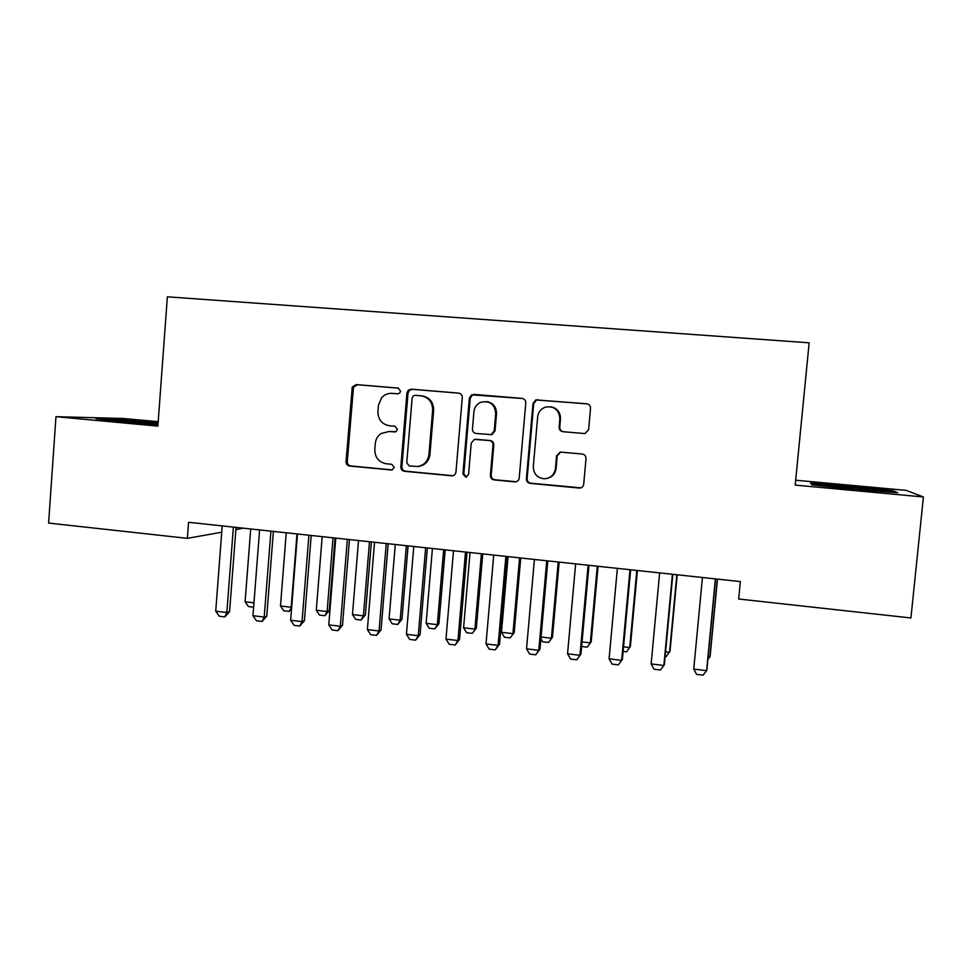 <?xml version="1.0" encoding="UTF-8"?>
<svg xmlns="http://www.w3.org/2000/svg" width="972" height="972" viewBox="0 0 972 972"><rect width="100%" height="100%" fill="white"/><g stroke="black" fill="none" stroke-linecap="round" stroke-linejoin="round"><path stroke-width="1.46" d="M400.598 391.181L398.058 388.071L356.202 384.584L352.265 387.05L346.044 461.603C346.081 464.081 347.271 465.564 349.616 466.025L391.838 470.035L394.304 467.435L391.765 464.312L386.346 463.79C378.764 462.283 374.925 457.533 374.815 449.55L375.313 443.426C375.763 439.21 377.671 435.918 381.048 433.536L388.994 431.495L396.017 431.641L397.439 429.369L394.911 426.246L389.468 425.76C381.875 424.29 378.035 419.552 377.926 411.545L378.424 405.409L381.498 397.864C384.365 394.632 387.901 393.125 392.141 393.368L397.584 393.83L399.747 393.028L400.598 391.181M584.026 433.548L585.083 433.512L588.607 429.697L590.526 408.349C590.502 405.774 589.226 404.243 586.699 403.769L535.791 399.905L533.008 403.526L526.399 478.795C526.423 481.347 527.675 482.865 530.153 483.363L579.373 488.078C581.815 487.944 583.261 486.68 583.698 484.263L586.007 458.59C585.982 456.014 584.707 454.483 582.192 453.997L560.285 452.089L556.567 455.892L555.449 468.577C554.344 474.846 550.662 478.248 544.381 478.783C537.176 477.92 533.482 473.838 533.3 466.511L537.662 416.915C538.33 412.031 540.967 408.75 545.559 407.074C554.392 405.932 559.155 409.844 559.86 418.823L559.131 427.133C559.155 429.697 560.419 431.216 562.922 431.702L584.622 433.561L562.922 431.702M158.205 421.69L123.298 418.482L55.975 416.684L157.877 426.125L167.366 296.812L809.154 342.824L795.193 485.101L923.4 496.971L910.922 617.961L738.671 599.007L740.348 581.572L188.568 522.292L187.377 538.342L221.725 532.206M55.975 416.684L48.6 523.07L187.377 538.342M462.283 397.597C462.259 395.057 461.02 393.563 458.59 393.113L411.265 389.177L408.252 390.234L406.952 392.955L400.829 466.827C400.865 469.33 402.068 470.813 404.449 471.298L452.029 475.83C454.264 475.612 455.576 474.348 455.953 472.076L462.283 397.597M473.777 394.377L522.025 398.386C524.503 398.848 525.755 400.367 525.779 402.918L519.206 478.115C518.793 480.472 517.408 481.735 515.051 481.905L494.092 479.901C491.65 479.415 490.41 477.896 490.374 475.369L492.998 445.055C492.962 442.515 491.723 440.996 489.281 440.523L474.36 439.393L471.25 443.086L468.565 474.53L465.77 477.167L462.903 473.996L469.367 398.192L471.566 394.826L522.669 398.496M923.4 496.971L906.208 490.374L795.667 480.229M243.109 528.148L235.856 529.679M104.612 419.783L158.084 423.282L158.108 422.492L115.814 419.236L95.985 418.738L120.249 421.678L157.999 424.557M810.454 483.181L812.07 484.809L856.259 489.681L897.776 492.719L893.268 490.811L850.172 486.134L810.454 483.181M388.593 431.471L395.118 431.957M398.569 388.168L357.404 384.742L353.492 387.184L347.283 461.518C347.32 463.996 348.498 465.467 350.843 465.94L392.348 469.926M459.221 393.21L412.322 389.31L409.321 390.367L408.021 393.089L401.91 466.73C401.946 469.221 403.149 470.715 405.531 471.189L452.928 475.721M415.166 395.3L413.185 395.944L412.14 397.949L406.758 462.842L409.297 465.977L417.632 466.499C424.12 465.284 427.887 461.311 428.919 454.58L432.649 410.087C432.54 402.007 428.64 397.244 420.961 395.798L415.166 395.3M418.082 466.463L418.677 466.414C425.141 465.199 428.895 461.238 429.928 454.532L428.919 454.58M421.739 395.883L421.982 395.908C429.648 397.354 433.536 402.104 433.646 410.16L429.928 454.532M475.709 439.295L490.107 440.51C492.549 440.984 493.788 442.491 493.812 445.018L491.212 475.247C491.237 477.774 492.464 479.281 494.906 479.767L516.241 481.748M474.652 394.498L472.453 394.948L470.254 398.301L463.814 473.874L466.584 477.045M495.72 413.525C494.699 403.939 489.596 400.233 480.399 402.396C476.608 404.291 474.458 407.377 473.935 411.654L472.453 428.98C472.489 431.519 473.716 433.026 476.159 433.488L491.103 434.606L494.213 430.912L495.72 413.525L496.534 413.598C496.449 406.794 493.132 402.773 486.595 401.558M490.605 434.715L491.929 434.606L495.027 430.924L494.213 430.912M496.534 413.598L495.027 430.924M550.614 406.733C557.15 408.07 560.443 412.116 560.492 418.871L559.75 427.158C559.775 429.721 561.038 431.24 563.529 431.714M546.884 478.491C552.181 477.264 555.255 473.923 556.081 468.48L555.449 468.577M560.71 452.065L557.211 455.832L556.081 468.48M587.367 403.878L536.495 400.014L533.713 403.623L527.128 478.661C527.152 481.213 528.391 482.732 530.87 483.218L580.964 487.835M115.753 420.05L115.814 419.236M850.075 486.996L850.172 486.134M893.147 492.075L893.268 490.811M253.619 607.184L248.395 606.552L245.09 601.765L253.959 602.822M250.715 528.962L245.09 601.765M233.377 527.103L226.84 612.542L229.574 611.643L224.811 616.916L219.259 616.236L215.723 611.194L222.211 525.901M236.026 527.383L229.574 611.643M215.723 611.194L226.84 612.542L224.811 616.916M286.242 532.778L280.483 605.981L291.187 607.257L296.982 533.932M291.551 608.751L289.085 611.424L291.685 607.075M289.085 611.424L283.751 610.793L280.483 605.981M322.169 536.641L316.277 610.246L327.102 611.534L333.032 537.808M329.216 610.671L324.891 615.713L327.102 611.534L329.216 610.671L335.073 538.026M324.891 615.713L319.496 615.069L316.277 610.246M270.921 531.137L264.214 617.074L266.765 616.139L262.075 621.448L256.45 620.768L252.963 615.701L259.609 529.922M273.387 531.405L266.765 616.139M252.963 615.701L264.214 617.074L262.075 621.448M308.902 535.22L302.037 621.655L304.406 620.695L299.777 626.053L294.091 625.361L290.64 620.27L297.468 533.993M311.186 535.463L304.406 620.695M290.64 620.27L302.037 621.655L299.777 626.053M158.047 423.816L114.453 420.973M881.203 491.504L876.562 490.423C864.375 488.673 832.567 485.818 826.224 485.891L825.35 486.279M812.361 484.846L811.669 484.153L850.172 486.996L891.956 491.553L894.009 492.452M358.51 540.553L352.484 614.547L363.419 615.859L369.494 541.732M365.375 614.972L361.11 620.051L363.419 615.859L365.375 614.972L371.365 541.926M361.11 620.051L355.655 619.395L352.484 614.547M395.264 544.502L389.092 618.909L400.16 620.233L406.369 545.693M401.946 619.322L397.73 624.437L400.16 620.233L401.946 619.322L408.07 545.875M397.73 624.437L392.214 623.781L389.092 618.909M347.344 539.351L340.309 626.284L342.496 625.3L337.928 630.694L332.169 630.002L328.779 624.887L335.765 538.099M349.446 539.569L342.496 625.3M328.779 624.887L340.309 626.284L337.928 630.694M386.261 543.53L379.044 630.974L381.048 629.953L376.541 635.396L370.721 634.692L367.38 629.564L374.536 542.267M388.168 543.737L381.048 629.953M367.38 629.564L379.044 630.974L376.541 635.396M432.431 548.487L426.125 623.319L437.315 624.656L443.669 549.702M438.931 623.72L434.776 628.872L437.315 624.656L438.931 623.72L445.2 549.86M434.776 628.872L429.199 628.204L426.125 623.319M425.639 547.758L418.252 635.724L420.062 634.68L415.615 640.159L409.722 639.442L406.442 634.291L413.78 546.483M427.352 547.941L420.062 634.68M406.442 634.291L418.252 635.724L415.615 640.159M470.047 552.533L463.583 627.778L474.907 629.127L481.407 553.748M476.341 628.167L472.246 633.367L476.341 628.167L482.756 553.894M472.246 633.367L466.596 632.687L463.583 627.778M465.515 552.047L457.933 640.536L459.549 639.454L455.175 644.983L449.21 644.254L445.978 639.078L453.499 550.76M467.022 552.205L459.549 639.454M445.978 639.078L457.933 640.536L455.175 644.983M508.089 556.616L501.479 632.286L512.937 633.659L519.583 557.855M514.188 632.663L510.154 637.899L514.188 632.663L520.737 557.977M510.154 637.899L504.444 637.219L501.479 632.286M505.865 556.385L498.114 645.396L499.511 644.29L495.21 649.867L489.171 649.126L486.012 643.938L493.715 555.073M507.177 556.519L499.511 644.29M486.012 643.938L498.114 645.396L495.21 649.867M541.064 637L551.403 638.24L558.207 562.01M552.473 637.219L548.5 642.492L552.473 637.219L559.167 562.108M548.5 642.492L542.728 641.799L540.906 638.713M546.738 560.771L538.78 650.329L539.982 649.174L535.742 654.8L529.631 654.059L526.532 648.834L534.418 559.447M547.819 560.893L539.982 649.174M526.532 648.834L538.78 650.329L535.742 654.8M582.046 641.885L590.32 642.869L597.282 566.202M591.195 641.824L587.295 647.145L591.195 641.824L598.059 566.287M587.295 647.145L581.633 646.465M588.109 565.218L579.956 655.31L580.94 654.132L576.785 659.806L570.6 659.052L567.551 653.804L575.643 563.882M588.971 565.315L580.94 654.132M567.551 653.804L579.956 655.31L576.785 659.806M623.55 646.83L629.698 647.559L636.818 570.455M623.125 651.434L626.551 651.848L630.378 646.477L637.401 570.515M629.99 569.713L621.655 660.365L618.338 664.86L612.068 664.107L609.092 658.834L617.366 568.365M609.092 658.834L621.655 660.365L622.42 659.15L630.646 569.786M665.565 651.835L669.55 652.309L676.828 574.756M665.14 656.465L666.27 656.598L670.036 651.191L677.205 574.792M672.417 574.282L663.864 665.48L660.413 669.987L654.059 669.222L651.143 663.937L659.636 572.909M651.143 663.937L663.864 665.48L664.411 664.228L672.831 574.318M708.126 656.902L709.876 657.108L717.324 579.105M707.859 659.648L710.155 655.966L717.482 579.118M715.38 578.899L706.62 670.656L703.011 675.188L696.584 674.398L693.741 669.088L702.428 577.502M693.741 669.088L706.62 670.656L706.936 669.368L715.562 578.911M390.112 431.507L388.994 431.495M392.299 469.938L391.303 470.035M350.843 465.94L349.616 466.025M347.283 461.518L346.044 461.603M353.176 388.484L351.949 388.338M357.404 384.742L356.202 384.584M452.515 475.697L451.579 475.818M405.531 471.189L404.449 471.298M401.91 466.73L400.829 466.827M408.021 393.089L406.952 392.955M412.322 389.31L411.265 389.177M433.646 410.16L432.649 410.087M515.5 481.735L514.735 481.881M494.906 479.767L494.092 479.901M491.212 475.247L490.374 475.369M493.812 445.018L492.998 445.055M490.107 440.51L489.281 440.523M476.535 439.295L475.66 439.295M463.814 473.874L462.903 473.996M470.254 398.301L469.367 398.192M559.75 427.158L559.131 427.133M560.492 418.871L559.86 418.823M557.211 455.832L556.567 455.892M530.87 483.218L530.153 483.363M527.128 478.661L526.399 478.795M533.713 403.623L533.008 403.526M538.196 399.784L537.504 399.674M353.492 387.184L352.265 387.05M452.891 475.721L452.029 475.83M409.321 390.367L408.252 390.234M418.677 466.414L417.632 466.499M515.804 481.76L515.051 481.905M466.499 477.07L465.77 477.167M491.929 434.606L491.103 434.606M472.453 394.948L471.566 394.826M536.495 400.014L535.791 399.905M116.312 421.192L115.668 420.73M826.99 486.45L826.224 485.891"/></g></svg>
